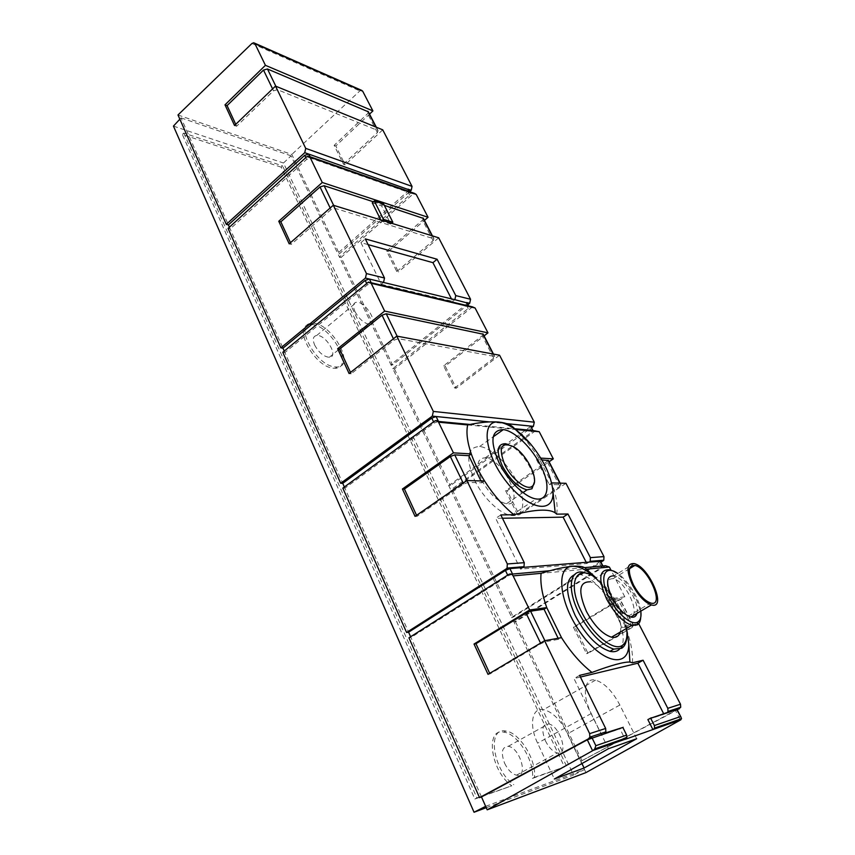<?xml version="1.0" encoding="UTF-8"?>
<svg xmlns="http://www.w3.org/2000/svg" width="855" height="855" viewBox="0 0 855 855"><rect width="100%" height="100%" fill="white"/><g stroke="black" fill="none" stroke-linecap="round" stroke-linejoin="round"><path stroke-width="0.64" stroke-dasharray="4.28 3.21" d="M545.362 740.74C548.857 747.623 552.854 751.705 557.364 752.966C569.43 755.82 559.779 725.243 548.376 723.896C542.209 724.217 541.204 729.828 545.362 740.74M504.61 763.248C507.956 770.034 511.921 774.01 516.495 775.175C528.764 777.74 519.883 747.42 508.244 746.34C501.928 746.81 500.709 752.443 504.61 763.248M486.249 807.686L573.555 775.047L283.486 163.016L291.053 155.845L337.682 253.369L339.371 253.807L409.652 191.68M173.447 126.102L283.486 163.016M281.199 167.163L182.371 134.481L474.835 799.04L511.771 785.809C490.61 771.21 484.913 727.626 503.841 732.169C517.467 733.408 534.803 761.303 532.43 778.413L564.482 766.935L281.199 167.163L282.577 165.881L183.793 133.049L182.371 134.481M632.444 662.775C633.031 652.237 630.616 640.01 625.197 626.095L611.122 598.714C603.844 587.406 595.914 577.852 587.321 570.05L586.338 569.173L541.076 573.331M626.694 629.344C623.081 616.284 616.776 603.662 607.787 591.489L595.796 578.044M523.346 567.378L520.481 569.088L586.84 563.52L586.177 562.227M589.319 561.97L586.84 563.52M573.395 627.153L574.891 626.897L624.823 596.822L611.122 598.714L608.578 600.242L619.501 598.714L618.464 599.986L573.395 627.153L586.551 653.648L632.315 626.833L633.395 625.636L622.611 627.602L625.197 626.095L638.696 623.648M556.658 514.144C558.005 505.658 556.338 495.248 551.646 482.904L538.853 457.991C531.746 447.015 523.794 437.493 514.999 429.424L514.026 428.088M550.022 570.702L584.542 567.624M638.728 623.637L588.026 653.338L574.891 626.897M586.551 653.648L588.026 653.338M488.034 674.36L489.958 673.954L540.841 643.708L545.394 641.742L558.764 639.294L561.511 637.659M558.764 639.294L558.123 638.268M469.951 424.454L514.881 428.761M467.653 424.935L515.832 429.509M548.461 460.524L505.626 490.706L517.638 514.892L559.865 486.377L560.677 484.796L549.263 484.507L551.646 482.904M565.967 483.31L519.199 514.87L507.186 490.727L549.102 461.764M517.638 514.892L519.199 514.87M415.06 516.356L417.048 516.324L463.688 484.112L468.08 482.423L482.081 482.776L484.593 481.034M541.846 459.915L536.502 459.605L538.853 457.991L540.766 458.109M505.626 490.706L507.186 490.727M482.081 482.776L480.927 480.927M489.349 421.91L506.844 423.685M306.721 156.764L310.739 158.164L306.678 159.361L230.177 228.926L229.407 227.174M408.551 189.639L407.707 191.392L337.682 253.369L339.424 257.013L409.609 195.079L410.368 193.155L409.246 191.531M310.044 156.732L310.739 158.164L413.147 193.967L341.113 257.441L392.584 364.967L467.963 304.669M367.607 282.556L371.551 283.497L367.351 284.875L284.886 352.57L284.234 351.084M467.065 302.927L466.071 304.53L390.927 364.711L339.424 257.013L341.113 257.441M530.805 426.346L448.725 485.597L392.808 368.655L468.145 308.548L469.053 306.785L468.273 305.855M472.526 306.87L394.465 368.9L392.808 368.655L390.927 364.711L392.584 364.967M371.188 282.738L371.551 283.497L471.768 307.287M438.497 421.451L434.158 423.043L344.875 488.162L344.362 486.997M586.209 570.67L511.707 617.321L450.777 489.894L531.906 432.17L532.612 430.45M535.636 430.738L452.402 489.915L450.777 489.894L448.725 485.597L450.35 485.629L531.5 427.703M512.551 574.047L508.062 575.907L410.956 637.509L410.614 636.751M600.52 561.329L587.278 570.007M585.953 772.599L513.951 622.002L601.642 567.367L602.604 566.01M605.49 565.754L515.512 621.767L513.951 622.002L511.707 617.321L513.278 617.096L600.98 562.216M677.096 709.586L580.598 761.399L677.256 709.907M408.947 637.819L410.956 637.509L481.483 796.935M342.823 488.12L344.875 488.162L408.594 632.187M282.802 352.26L284.886 352.57L342.737 483.332M228.082 228.381L230.177 228.926L282.941 348.177M179.849 119.187L181.057 117.883L228.403 224.908M485.651 806.329L584.499 769.564L573.555 775.047M515.512 621.767L582.095 760.865M489.958 673.954L489.691 673.377M624.823 596.822L611.09 570.328M608.578 600.242L622.611 627.602M417.048 516.324L416.577 515.309M452.402 489.915L513.278 617.096M536.502 459.605L549.263 484.507M349.096 373.539L351.127 373.817L350.497 372.438M483.225 334.22L482.199 335.791L443.606 365.822L454.625 387.999L456.228 388.223L445.22 366.09L484.08 335.876M443.606 365.822L445.22 366.09M394.465 368.9L450.35 485.629M499.566 355.21L456.228 388.223M454.625 387.999L493.741 358.17L494.724 356.492L398.345 338.698L394.08 340.162L351.127 373.817M289.193 243.825L291.245 244.348L290.486 242.692M423.417 218.41L422.53 220.12L386.642 251.114L396.773 271.516L398.419 271.933L388.288 251.562L424.443 220.398M386.642 251.114L388.288 251.562M414.493 193.38L413.147 193.967M438.701 237.818L398.419 271.933M396.773 271.516L433.132 240.683L433.955 238.812L335.107 208.385L330.992 209.657L291.245 244.348M373.379 201.791L384.333 205.36M380.817 219.927L381.437 221.167L390.767 224.042L381.597 205.831L372.235 202.785M234.537 125.493L236.611 126.23L235.734 124.328M368.377 111.834L367.618 113.662L334.123 145.361L343.475 164.192L345.142 164.791L335.801 145.981L369.542 114.1M334.123 145.361L335.801 145.981M177.99 114.976L291.812 154.456L339.371 253.807M181.057 117.883L291.053 155.845M382.73 129.842L345.142 164.791M343.475 164.192L377.386 132.611L378.06 130.601L277.512 89.69L273.525 90.79L236.611 126.23M361.515 90.299L359.87 90.897L291.812 154.456M368.11 244.626L360.949 242.628L381.319 284.309L383.542 282.449M360.949 242.628L365.299 238.887M381.319 284.309L452.733 301.377L451.451 298.865M452.733 301.377L454.871 299.688M619.458 649.212C634.121 636.377 602.23 577.285 579.882 574.592L574.464 574.72M626.619 638.087C628.414 620.634 610.481 588.069 593.295 576.826L587.481 573.577M626.565 628.404C624.257 611.411 609.701 587.62 595.892 577.991M620.153 632.144C624.877 618.454 603.673 583.762 589.619 581.849L609.262 569.783M640.694 617.567C641.752 604.998 628.254 580.951 615.814 572.871L612.02 570.713M640.823 611.122C639.433 598.799 628.019 580.267 617.759 573.513L615.814 572.871M636.932 613.409C640.16 603.416 624.193 577.478 613.922 575.853L634.047 563.573M611.378 598.596C616.69 608.226 622.344 614.072 628.329 616.124C643.217 620.303 626.897 580.93 613.099 578.685C606.067 578.589 605.5 585.226 611.378 598.596M500.816 514.924L495.697 518.376L520.481 569.088M502.451 518.248L495.697 518.376M623.541 726.942L619.971 728.855L625.176 739.361M605.169 733.002L601.546 734.969L619.971 728.855M667.36 712.461L663.961 714.278L663.662 713.69M647.876 719.611L663.961 714.278M579.594 675.375L573.994 678.592L601.546 734.969M580.417 677.042L573.994 678.592M534.364 482.188C534.621 471.522 522.758 452.68 511.856 446.289L508.169 444.44M481.825 480.221C489.156 493.634 497.354 501.49 506.427 503.777C526.124 506.983 503.467 458.654 485.277 457.799C476.866 458.259 475.722 465.729 481.825 480.221M474.493 480.008C482.957 497.813 500.271 514.336 511.376 515.48C523.805 517.222 526.327 501.554 517.596 483.161C509.056 464.799 491.422 447.625 479.644 446.502C467.151 447.165 465.43 458.333 474.493 480.008M183.793 133.049L476.93 797.907L474.835 799.04M476.93 797.907L511.771 785.809M532.43 778.413L534.428 777.345C536.769 760.234 519.402 732.308 505.797 731.057C486.88 726.504 492.64 770.088 513.802 784.719M534.428 777.345L564.482 766.935M334.668 366.891L336.934 367.009C356.952 366.752 330.222 320.924 311.722 323.372C293.554 323.318 315.399 365.245 334.668 366.891M333.076 368.184L335.342 368.291C355.381 368.003 328.694 322.207 310.162 324.686C291.983 324.654 313.785 366.571 333.076 368.184M566.427 765.898L282.577 165.881M354.964 311.562C359.26 319.214 364.177 323.468 369.713 324.334C379.385 324.601 365.63 301.409 356.653 302.232C353.126 302.755 352.559 305.876 354.964 311.562M314.619 344.993C318.755 352.549 323.65 356.653 329.303 357.294C339.253 357.176 325.979 334.294 316.713 335.491C313.069 336.175 312.364 339.339 314.619 344.993M636.676 738.72L619.864 705.044C612.458 691.118 604.346 682.824 595.529 680.142C584.382 677.181 581.678 694.602 591.211 713.53L608.418 748.734M581.966 763.547L567.699 733.718C560.666 720.017 552.64 711.98 543.62 709.597C532.195 707.01 528.614 724.559 537.613 743.177L554.35 779.001M383.66 204.035L381.597 205.831M381.437 221.167L382.335 220.398M390.767 224.042L391.665 223.273M508.843 574.378L511.354 574.154M545.394 641.742L544.881 640.673M434.65 421.088L438.027 421.408M468.08 482.423L467.172 480.553M306.678 159.361L305.812 157.587M409.609 195.079L407.707 191.392M367.351 284.875L366.624 283.358M468.145 308.548L466.071 304.53M434.158 423.043L433.581 421.857M531.906 432.17L529.64 427.789M508.062 575.907L507.678 575.116M601.642 567.367L599.163 562.569M679.982 719.237L675.503 710.569M540.841 643.708L540.563 643.12M633.395 625.636L619.501 598.714M632.315 626.833L618.464 599.986M463.688 484.112L463.186 483.086M560.677 484.796L559.811 483.128M559.865 486.377L547.253 461.914M398.345 338.698L397.115 336.175M394.08 340.162L393.418 338.772M494.318 356.279L493.143 354.013M493.741 358.17L482.199 335.791M335.107 208.385L333.632 205.339M330.992 209.657L330.18 207.979M433.517 238.534L432.085 235.777M433.132 240.683L422.53 220.12M277.512 89.69L275.834 86.227M273.525 90.79L272.595 88.888M377.6 130.249L375.965 127.085M377.386 132.611L367.618 113.662M251.947 43.466L359.87 90.897M619.864 705.044L567.699 733.718M591.211 713.53L537.613 743.177M516.495 775.175L557.364 752.966M508.244 746.34L548.376 723.896M607.787 591.489L596.085 577.873M489.477 421.91L506.769 423.653M410.368 193.155L409.598 191.659M469.053 306.785L468.615 305.94M633.737 625.636L619.843 598.746M561.051 484.913L560.143 483.139M368.43 282.075L370.707 282.62M494.724 356.492L493.485 354.077M308.185 156.08L309.51 156.54M433.955 238.812L432.438 235.884M378.06 130.601L376.318 127.224M253.711 42.761L254.459 43.092M579.882 574.592L583.538 572.326M595.133 577.456L593.295 576.826M628.329 616.124L650.644 603.01M613.099 578.685L629.526 568.682M513.631 446.738L511.856 446.289M506.427 503.777L523.014 492.555M485.277 457.799L505.284 443.692M511.376 515.48L536.106 498.935M479.644 446.502L493.228 436.82M505.797 731.057L503.841 732.169M311.722 323.372L310.162 324.686M336.934 367.009L335.342 368.291M329.303 357.294L369.713 324.334M316.713 335.491L356.653 302.232M595.529 680.142L543.62 709.597"/><path stroke-width="1.28" d="M179.849 119.187L173.447 126.102L474.044 812.25L486.249 807.686M595.796 578.044C586.84 569.89 578.963 565.989 572.155 566.331C564.257 567.015 553.901 569.355 541.076 573.331C540.136 582.757 542.027 594.172 546.74 607.595L561.511 637.659C570.851 652.344 581.005 663.929 591.981 672.415C611.378 665.211 624.022 661.759 629.911 662.059L632.444 662.775L643.088 660.231L637.83 663.202L580.417 677.042M611.09 570.328L609.391 567.057L586.338 569.173C584.606 566.662 579.882 565.711 572.155 566.331C555.226 566.854 559.362 603.972 581.453 633.918C603.331 664.217 629.376 668.289 628.767 643.697L626.694 629.344M523.346 567.378L589.373 562.066L590.164 561.329L590.388 557.642L567.955 513.994L556.658 514.144L555.194 512.818C549.06 508.704 535.283 509.345 513.876 514.742L500.816 514.924L524.265 562.676L524.008 566.694L523.164 567.506L509.901 568.596L505.423 570.435L408.594 632.187L410.614 636.751M589.373 562.066L600.52 561.329M600.98 562.216L603.78 560.217L603.972 556.616L565.967 483.31L551.646 482.904M474.033 644.039L475.968 643.708L526.017 613.056L530.549 611.143L544.047 609.252L546.74 607.595L529.651 609.957L474.033 644.039L488.034 674.36L544.582 640.726L589.661 733.643L589.875 737.138L588.432 738.838L591.949 737.673L595.839 745.688L594.759 748.895L593.199 750.401L487.19 809.824L481.483 796.935L587.31 739.81L622.857 727.445L626.651 735.097L626.843 737.726L625.176 739.361L653.53 729.326L654.567 728.086L654.385 725.553L650.676 718.253L677.096 709.586M591.981 672.415L579.594 675.375L605.661 728.46L605.885 731.869L605.169 733.002L622.857 727.445M650.676 718.253L667.36 712.461L668.022 711.435L667.798 708.325L643.088 660.231M677.256 709.907L680.73 707.245L680.495 704.221L638.696 623.648M544.582 640.726L561.511 637.659M653.53 729.326L680.89 719.771L681.2 717.527L676.765 709.618L679.458 708.731M608.418 748.734L554.35 779.001L584.104 768.004L636.676 738.72L608.418 748.734M487.19 809.824L585.953 772.599L680.89 719.771M531.062 444.547L514.026 428.088C511.247 424.892 506.288 422.904 499.16 422.124C480.478 419.324 483.941 453.823 506.983 482.487C529.769 511.472 555.771 514.218 552.79 489.765C550.834 475.198 543.588 460.129 531.062 444.547C519.637 431.144 509.003 423.674 499.16 422.124C490.888 421.291 480.382 422.231 467.653 424.935C466.071 432.491 467.279 442.153 471.276 453.93C474.386 462.822 478.821 471.864 484.593 481.034C493.292 494.65 503.05 505.882 513.876 514.742M402.427 489.007L404.426 489.039L450.339 456.527L454.721 454.871L468.807 455.694L471.276 453.93L453.439 452.851L402.427 489.007L415.06 516.356L466.873 480.542L507.336 563.958L507.058 568.073L506.192 568.906L406.585 632.476L408.594 632.187M466.873 480.542L484.593 481.034M609.391 567.057L605.49 565.754L602.604 566.01L600.125 561.19L603.01 560.955M511.354 574.154L550.022 570.702M584.542 567.624L602.604 566.01M588.432 738.838L479.537 797.63L408.947 637.819L508.843 574.378C510.585 573.534 512.017 574.036 513.128 575.896L541.076 573.331M529.651 609.957L513.128 575.896M558.123 638.268L544.047 609.252M549.102 461.764L553.303 458.868L539.227 431.722L532.612 430.45L530.805 426.346M438.027 421.408L469.951 424.454M514.881 428.761L532.612 430.45M406.585 632.476L342.823 488.12L434.65 421.088C436.242 420.158 437.546 420.521 438.551 422.178L467.653 424.935M541.846 459.915L548.461 460.524M540.766 458.109L553.303 458.868M453.439 452.851L438.551 422.178M480.927 480.927L468.807 455.694M344.362 486.997L342.737 483.332L431.775 418.116L436.114 416.535L489.349 421.91M506.844 423.685L533.37 426.367L534.29 422.188L499.566 355.21L396.805 336.122L433.335 411.426L432.288 416.129L340.685 483.289L342.737 483.332M284.234 351.084L282.941 348.177L365.192 280.408L369.392 279.029L383.542 282.449L384.504 278.014L365.299 238.887L437.087 259.247L455.768 295.606L454.871 299.688L467.065 302.927M424.443 220.398L428.056 217.277L322.271 182.489L278.762 221.242L289.193 243.825L333.311 205.243L366.453 273.568L365.438 278.078L280.857 347.857L282.941 348.177M229.407 227.174L228.403 224.908L304.711 155.3L308.773 154.103L408.551 189.639M383.542 282.449L454.871 299.688M587.278 570.007L586.209 570.67M474.044 812.25L485.651 806.329M479.537 797.63L481.483 796.935M489.691 673.377L475.968 643.708M416.577 515.309L404.426 489.039M484.08 335.876L487.97 332.852L384.654 311.081L337.65 348.744L339.681 349.075L382.014 315.196L386.246 313.764L483.225 334.22M337.65 348.744L349.096 373.539L396.805 336.122M350.497 372.438L339.681 349.075M531.5 427.703L533.37 426.367M384.654 311.081L371.188 283.304L368.441 282.075L282.802 352.26L340.685 483.289M487.97 332.852L475.081 307.992L472.526 306.87L370.707 282.62M278.762 221.242L280.825 221.808L320.016 186.956L324.109 185.717L373.379 201.791M290.486 242.692L280.825 221.808M467.963 304.669L469.694 303.279L470.56 299.261L438.701 237.818L333.311 205.243M322.271 182.489L310.012 157.224L308.195 156.08L306.721 156.764L228.082 228.381L280.857 347.857M428.056 217.277L416.214 194.438L414.493 193.38L309.51 156.54M384.333 205.36L423.417 218.41M380.817 219.927L372.235 202.785L374.308 200.968L383.66 204.035L392.851 222.257L391.665 223.273M369.542 114.1L372.908 110.915L265.424 65.322L224.993 104.834L227.077 105.603L263.5 70.067L267.465 68.988L368.377 111.834M224.993 104.834L234.537 125.493L275.502 86.099L382.73 129.842L412.046 186.401L411.234 190.28L409.652 191.68M235.734 124.328L227.077 105.603M265.424 65.322L254.95 43.733L253.711 42.761L251.947 43.466L177.99 114.976L226.308 224.363L228.403 224.908M275.502 86.099L305.716 148.364L304.754 152.682L226.308 224.363M372.908 110.915L362.691 91.196L361.515 90.299L254.459 43.092M451.451 298.865L432.929 262.667L437.087 259.247M432.929 262.667L368.11 244.626M499.085 462.833C507.806 480.745 525.184 497.567 536.106 498.935C548.333 500.934 550.417 485.384 541.429 466.905C532.622 448.437 514.924 430.984 503.349 429.605C491.112 429.98 489.691 441.052 499.085 462.833M574.464 574.72C564.973 579.498 565.23 593.124 575.233 615.579C585.878 635.318 597.453 647.246 609.957 651.339C613.986 652.226 617.15 651.521 619.458 649.212M587.481 573.577L583.538 572.326C569.719 568.885 566.769 589.373 579.049 613.292C589.726 633.053 601.311 644.991 613.794 649.127L621.713 648.261C624.588 646.423 626.223 643.035 626.619 638.087M595.892 577.991L595.133 577.456C576.024 563.274 566.79 583.399 581.689 612.148C592.611 634.624 613.687 651.66 622.248 645.461C626.32 642.693 627.762 637.007 626.565 628.404M589.619 581.849C579.081 581.849 578.023 591.713 586.434 611.432C594.15 625.657 602.508 634.25 611.485 637.189C615.963 638.108 618.86 636.419 620.153 632.144M612.02 570.713L609.262 569.783C598.895 569.612 598.051 579.433 606.708 599.237C614.585 613.548 622.964 622.248 631.856 625.315L637.125 624.93C639.284 623.712 640.47 621.254 640.694 617.567M617.759 573.513L617.748 573.502C604.325 563.648 598.703 578.066 609.337 598.105C617.139 613.751 631.674 625.924 637.68 622.087C640.459 620.441 641.507 616.786 640.823 611.122M613.922 575.853C606.216 575.736 605.596 583.024 612.073 597.731C617.93 608.343 624.15 614.777 630.723 617.043C633.983 617.77 636.056 616.551 636.932 613.409M632.689 585.344C638.664 596.02 644.894 602.54 651.403 604.913C667.584 609.765 648.966 566.277 634.047 563.573C626.48 563.327 626.02 570.584 632.689 585.344M633.63 585.226C639.059 594.93 644.734 600.851 650.644 603.01C665.329 607.435 648.443 567.912 634.859 565.433C627.976 565.208 627.559 571.803 633.63 585.226M567.955 513.994L563.114 517.147L502.451 518.248M586.177 562.227L563.114 517.147M651.328 717.762L647.876 719.611L652.953 729.657M663.662 713.69L637.83 663.202M504.867 464.97C511.814 479.431 527.129 491.112 532.291 486.164C539.943 481.066 527.161 454.443 513.631 446.738C500.977 441.319 498.059 447.389 504.867 464.97M508.169 444.44L505.284 443.692C497.022 443.991 496.039 451.408 502.334 465.954C509.815 479.452 518.034 487.425 527.011 489.862L531.949 488.793L534.364 482.188M584.104 768.004L581.966 763.547M382.335 220.398L383.532 219.361L392.851 222.257M383.532 219.361L374.308 200.968M590.388 557.642L603.972 556.616M595.839 745.688L626.651 735.097M654.385 725.553L680.377 716.618M589.661 733.643L605.661 728.46M667.798 708.325L680.495 704.221M593.199 750.401L625.774 739.019M507.336 563.958L524.265 562.676M506.192 568.906L509.901 568.596L512.551 574.047M544.881 640.673L530.549 611.143M515.832 429.509L539.227 431.722M467.172 480.553L454.721 454.871M433.335 411.426L534.29 422.188M489.477 421.91L432.277 416.129L436.114 416.535L438.497 421.451M366.453 273.568L384.504 278.014M365.438 278.078L369.392 279.029L371.188 282.738M305.812 157.587L304.711 155.3M409.246 191.531L408.006 189.137L411.234 190.28M310.044 156.732L308.773 154.103L304.754 152.682M366.624 283.358L365.192 280.408M468.273 305.855L466.552 302.52L469.694 303.279M433.581 421.857L431.775 418.116M507.678 575.116L505.423 570.435M592.59 750.743L587.31 739.81M680.356 719.963L679.982 719.237M540.563 643.12L526.017 613.056M463.186 483.086L450.339 456.527M559.811 483.128L548.012 460.279M371.188 283.304L475.081 307.992M397.115 336.175L386.246 313.764M393.418 338.772L382.014 315.196M493.143 354.013L482.733 333.845M310.012 157.224L416.214 194.438M455.768 295.606L470.56 299.261M333.632 205.339L324.109 185.717M330.18 207.979L320.016 186.956M432.085 235.777L422.872 217.929M305.716 148.364L412.046 186.401M254.95 43.733L362.691 91.196M275.834 86.227L267.465 68.988M272.595 88.888L263.5 70.067M375.965 127.085L367.8 111.268M629.911 662.059L628.767 643.697M596.085 577.873L587.321 570.05M590.164 561.329L603.78 560.217M589.865 737.138L605.885 731.869M668.022 711.435L680.73 707.245M594.759 748.895L626.843 737.726M654.567 728.086L681.553 718.692M552.79 489.765L555.194 512.818M507.047 568.073L524.008 566.694M506.769 423.653L533.392 426.346M409.598 191.659L408.455 189.457M468.615 305.94L466.98 302.755M532.943 430.482L530.741 426.218M602.925 565.978L600.477 561.243M681.189 717.527L677.075 709.554M560.143 483.139L548.397 460.407M493.485 354.077L483.15 334.07M432.438 235.884L423.321 218.228M376.318 127.224L368.259 111.631M609.957 651.339L613.794 649.127M622.248 645.461L621.713 648.261M611.485 637.189L631.856 625.315M637.68 622.087L637.125 624.93M630.723 617.043L651.403 604.913M629.526 568.682L634.859 565.433M532.291 486.164L531.949 488.793M523.014 492.555L527.011 489.862M493.228 436.82L503.349 429.605"/></g></svg>
